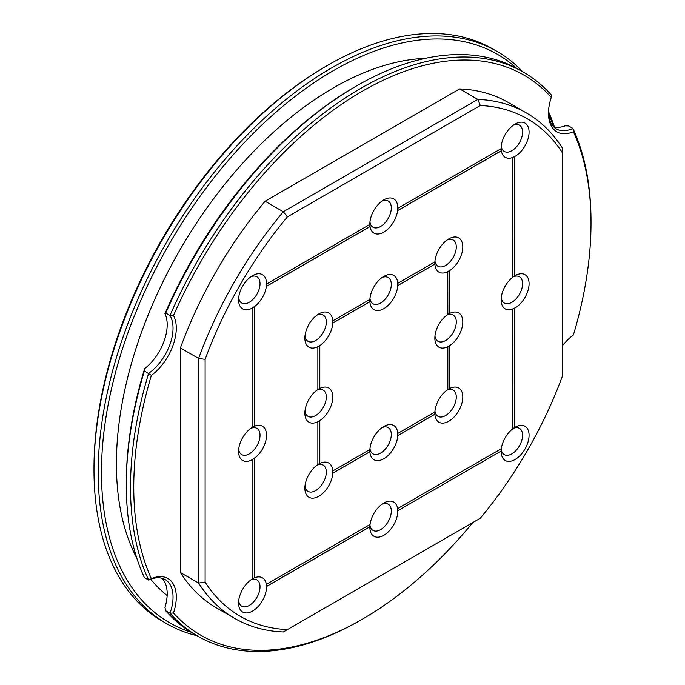 <?xml version="1.0" encoding="UTF-8"?>
<svg xmlns="http://www.w3.org/2000/svg" width="685" height="685" viewBox="0 0 685 685"><rect width="100%" height="100%" fill="white"/><g stroke="black" fill="none" stroke-linecap="round" stroke-linejoin="round"><path stroke-width="1.03" d="M266.345 584.356L370.046 524.479A19.668 11.354 120 0 0 369.866 526.765L369.866 526.833A19.762 11.405 120 0 0 369.857 527.219A19.762 11.405 120 0 0 383.831 535.285A19.762 11.405 120 0 0 397.797 510.71L501.137 451.047A19.762 11.405 120 0 0 501.137 451.424A19.762 11.405 120 0 0 515.111 459.489A19.762 11.405 120 0 0 529.077 435.292A19.762 11.405 120 0 0 515.111 427.226L515.111 427.226A19.762 11.405 120 0 0 514.786 427.414L514.786 308.087A19.762 11.405 120 0 0 515.111 307.908A19.762 11.405 120 0 0 529.077 283.701A19.762 11.405 120 0 0 515.111 275.635L515.111 275.635A19.762 11.405 120 0 0 514.786 275.832L514.786 156.505A19.762 11.405 120 0 0 515.111 156.326A19.762 11.405 120 0 0 529.077 132.119A19.762 11.405 120 0 0 515.111 124.053L515.111 124.053A19.762 11.405 120 0 0 501.137 148.251A19.762 11.405 120 0 0 501.137 148.628L501.137 148.551A19.668 11.354 120 0 0 501.326 150.7L397.488 210.646A19.668 11.354 120 0 0 397.668 208.291L397.797 208.291A19.762 11.405 120 0 0 383.831 199.849L383.831 199.849A19.762 11.405 120 0 0 369.857 224.046A19.762 11.405 120 0 0 369.866 224.415L266.525 284.078A19.762 11.405 120 0 0 252.559 275.635L252.559 275.635A19.762 11.405 120 0 0 238.585 299.833A19.762 11.405 120 0 0 252.559 307.908A19.762 11.405 120 0 0 252.885 307.711L252.816 307.599A19.668 11.354 120 0 0 254.769 306.263L254.769 426.164A19.668 11.354 120 0 0 252.816 427.072L252.885 427.038A19.762 11.405 120 0 0 252.559 427.217L252.559 427.217A19.762 11.405 120 0 0 238.585 451.424A19.762 11.405 120 0 0 252.559 459.489A19.762 11.405 120 0 0 252.885 459.292L252.816 459.181A19.668 11.354 120 0 0 254.769 457.845L254.769 577.746A19.668 11.354 120 0 0 252.816 578.662L252.885 578.62A19.762 11.405 120 0 0 252.559 578.808L252.559 578.808A19.762 11.405 120 0 0 238.585 603.005A19.762 11.405 120 0 0 252.559 611.071A19.762 11.405 120 0 0 266.525 586.497L266.397 586.497A19.668 11.354 120 0 0 266.208 584.356L266.345 584.356A19.762 11.405 120 0 0 254.829 577.703L254.769 577.746M501.24 297.778A15.164 8.759 120 0 0 504.28 303.027A15.164 8.759 120 0 0 511.858 302.282A15.164 8.759 120 0 0 521.764 288.916A15.164 8.759 120 0 0 519.444 276.766A15.164 8.759 120 0 0 513.348 276.774M397.668 510.71A19.668 11.354 120 0 0 397.488 508.561L397.617 508.561A19.762 11.405 120 0 0 383.831 503.013L383.831 503.013A19.762 11.405 120 0 0 370.046 524.479M369.96 525.121A15.164 8.759 120 0 0 373 530.404A15.164 8.759 120 0 0 380.586 529.651A15.164 8.759 120 0 0 390.493 516.293A15.164 8.759 120 0 0 388.164 504.143A15.164 8.759 120 0 0 382.102 504.143M501.24 449.334A15.164 8.759 120 0 0 504.28 454.617A15.164 8.759 120 0 0 511.858 453.864A15.164 8.759 120 0 0 521.764 440.498A15.164 8.759 120 0 0 519.444 428.348A15.164 8.759 120 0 0 513.348 428.356M383.831 426.472L383.831 426.472A19.762 11.405 120 0 0 369.891 449.523A19.668 11.354 120 0 0 369.857 450.593A19.668 11.354 120 0 0 369.891 451.706L369.891 451.775A19.762 11.405 120 0 0 383.831 458.736A19.762 11.405 120 0 0 397.771 435.686L397.642 435.686A19.668 11.354 120 0 0 397.642 433.434L397.771 433.434A19.762 11.405 120 0 0 383.831 426.472M369.968 448.606A15.164 8.759 120 0 0 373 453.864A15.164 8.759 120 0 0 380.586 453.11A15.164 8.759 120 0 0 390.493 439.744A15.164 8.759 120 0 0 388.164 427.594A15.164 8.759 120 0 0 382.102 427.594M448.752 388.986L448.752 388.986A19.668 11.354 120 0 0 447.844 389.551A19.762 11.405 120 0 0 434.881 412.01A19.668 11.354 120 0 0 434.847 413.081A19.668 11.354 120 0 0 434.881 414.185L434.881 414.254A19.762 11.405 120 0 0 448.821 421.215A19.762 11.405 120 0 0 462.786 397.583A19.762 11.405 120 0 0 449.797 388.429L449.728 388.464A19.668 11.354 120 0 0 448.752 388.986M434.958 411.086A15.164 8.759 120 0 0 437.989 416.343A15.164 8.759 120 0 0 445.567 415.589A15.164 8.759 120 0 0 455.474 402.223A15.164 8.759 120 0 0 453.153 390.073A15.164 8.759 120 0 0 447.091 390.073M447.844 346.704L447.776 346.584A19.668 11.354 120 0 0 448.752 346.062A19.668 11.354 120 0 0 449.728 345.463L449.797 345.574A19.762 11.405 120 0 0 462.795 321.976A19.762 11.405 120 0 0 449.797 313.387L449.728 313.422A19.668 11.354 120 0 0 448.752 313.944L448.752 313.944A19.668 11.354 120 0 0 447.844 314.509A19.762 11.405 120 0 0 434.847 338.107A19.762 11.405 120 0 0 447.844 346.704L447.844 389.551M434.958 336.044A15.164 8.759 120 0 0 437.989 341.301A15.164 8.759 120 0 0 445.567 340.548A15.164 8.759 120 0 0 455.474 327.182A15.164 8.759 120 0 0 453.153 315.031A15.164 8.759 120 0 0 447.091 315.031M447.844 314.509L447.776 271.543A19.668 11.354 120 0 0 448.752 271.02A19.668 11.354 120 0 0 449.728 270.421L449.797 270.532A19.762 11.405 120 0 0 462.786 246.377A19.762 11.405 120 0 0 448.821 238.868L448.821 238.868A19.762 11.405 120 0 0 434.881 261.927L397.771 283.35A19.762 11.405 120 0 0 383.831 276.389L383.831 276.389A19.762 11.405 120 0 0 369.891 299.439A19.668 11.354 120 0 0 369.857 300.509A19.668 11.354 120 0 0 369.891 301.623L332.653 323.123A19.668 11.354 120 0 0 332.653 320.871L332.782 320.871A19.762 11.405 120 0 0 318.842 313.91L318.842 313.91A19.762 11.405 120 0 0 304.868 338.107A19.762 11.405 120 0 0 317.866 346.696L317.806 346.584A19.668 11.354 120 0 0 318.782 346.062A19.668 11.354 120 0 0 319.758 345.463L319.758 388.464A19.668 11.354 120 0 0 318.782 388.986L318.782 388.986A19.668 11.354 120 0 0 317.866 389.551A19.762 11.405 120 0 0 304.868 413.149A19.762 11.405 120 0 0 317.866 421.737L317.866 464.593A19.762 11.405 120 0 0 304.868 488.191A19.762 11.405 120 0 0 318.842 496.257A19.762 11.405 120 0 0 332.782 473.207L332.653 473.207A19.668 11.354 120 0 0 332.653 470.955L332.782 470.955A19.762 11.405 120 0 0 319.818 463.471L319.758 463.505A19.668 11.354 120 0 0 318.782 464.028L318.782 464.028A19.668 11.354 120 0 0 317.866 464.593M434.958 261.002A15.164 8.759 120 0 0 437.989 266.259A15.164 8.759 120 0 0 445.567 265.506A15.164 8.759 120 0 0 455.474 252.14A15.164 8.759 120 0 0 453.153 239.99A15.164 8.759 120 0 0 447.091 239.99M434.881 261.927A19.668 11.354 120 0 0 434.847 262.997A19.668 11.354 120 0 0 434.881 264.102L397.642 285.602A19.668 11.354 120 0 0 397.642 283.35L397.771 283.35M397.642 285.602L397.771 285.602A19.762 11.405 120 0 1 383.831 308.652A19.762 11.405 120 0 1 369.891 301.691L369.891 301.623M369.968 298.523A15.164 8.759 120 0 0 373 303.78A15.164 8.759 120 0 0 380.586 303.027A15.164 8.759 120 0 0 390.493 289.661A15.164 8.759 120 0 0 388.164 277.511A15.164 8.759 120 0 0 382.102 277.511M332.653 323.123L332.782 323.123A19.762 11.405 120 0 1 319.818 345.574L319.758 345.463M304.979 336.044A15.164 8.759 120 0 0 308.01 341.301A15.164 8.759 120 0 0 315.597 340.548A15.164 8.759 120 0 0 325.503 327.182A15.164 8.759 120 0 0 323.174 315.031A15.164 8.759 120 0 0 317.112 315.031M319.758 388.464L319.818 388.429A19.762 11.405 120 0 1 332.816 397.017A19.762 11.405 120 0 1 319.818 420.616L319.758 463.505M317.866 421.737L317.806 421.626A19.668 11.354 120 0 0 318.782 421.104A19.668 11.354 120 0 0 319.758 420.504M304.979 411.086A15.164 8.759 120 0 0 308.01 416.343A15.164 8.759 120 0 0 315.597 415.589A15.164 8.759 120 0 0 325.503 402.223A15.164 8.759 120 0 0 323.174 390.073A15.164 8.759 120 0 0 317.112 390.073M304.979 486.127A15.164 8.759 120 0 0 308.01 491.385A15.164 8.759 120 0 0 315.597 490.631A15.164 8.759 120 0 0 325.503 477.265A15.164 8.759 120 0 0 323.174 465.115A15.164 8.759 120 0 0 317.112 465.115M238.688 600.942A15.164 8.759 120 0 0 241.728 606.199A15.164 8.759 120 0 0 249.306 605.446A15.164 8.759 120 0 0 259.213 592.08A15.164 8.759 120 0 0 256.892 579.93A15.164 8.759 120 0 0 250.821 579.93M254.769 426.164L254.829 426.121A19.762 11.405 120 0 1 266.533 435.283A19.762 11.405 120 0 1 254.829 457.957L254.769 457.845M238.688 449.36A15.164 8.759 120 0 0 241.728 454.609A15.164 8.759 120 0 0 249.306 453.864A15.164 8.759 120 0 0 259.213 440.498A15.164 8.759 120 0 0 256.892 428.348A15.164 8.759 120 0 0 250.821 428.348M369.866 224.415L369.866 224.346A19.668 11.354 120 0 0 370.046 226.487L266.208 286.441A19.668 11.354 120 0 0 266.397 284.078L266.525 284.078M266.208 286.441L266.345 286.441A19.762 11.405 120 0 1 254.829 306.375L254.769 306.263M238.688 297.778A15.164 8.759 120 0 0 241.728 303.027A15.164 8.759 120 0 0 249.306 302.273A15.164 8.759 120 0 0 259.213 288.916A15.164 8.759 120 0 0 256.892 276.757A15.164 8.759 120 0 0 250.821 276.757M397.488 210.646L397.617 210.646A19.762 11.405 120 0 1 383.831 232.112A19.762 11.405 120 0 1 370.046 226.564L370.046 226.487M369.968 221.983A15.164 8.759 120 0 0 373 227.232A15.164 8.759 120 0 0 380.586 226.487A15.164 8.759 120 0 0 390.493 213.121A15.164 8.759 120 0 0 388.164 200.97A15.164 8.759 120 0 0 382.102 200.97M501.24 146.196A15.164 8.759 120 0 0 504.28 151.445A15.164 8.759 120 0 0 511.858 150.691A15.164 8.759 120 0 0 521.764 137.334A15.164 8.759 120 0 0 519.444 125.175A15.164 8.759 120 0 0 513.373 125.175M362.382 619.18L360.764 620.113A325.623 187.998 -60 0 1 197.948 636.245A325.623 187.998 -60 0 1 169.991 613.263A38.283 22.1 120 0 0 165.119 579.561A38.283 22.1 120 0 0 148.619 580.084L151.376 578.628A40.578 23.427 -60 0 1 173.493 612.972A323.329 186.671 120 0 0 362.382 619.18A323.329 186.671 120 0 0 362.391 619.18A323.329 186.671 120 0 0 472.864 522.527M360.772 620.113A325.623 187.998 -60 0 1 360.764 620.113L362.391 619.18M126.288 484.74L126.288 482.865A323.329 186.671 -60 0 1 144.646 368.616L144.398 370.919A325.623 187.998 120 0 0 126.288 484.74A325.623 187.998 120 0 0 144.398 577.643L148.619 580.084A325.623 187.998 -60 0 1 148.619 373.359A38.283 22.1 120 0 0 169.991 315.502A325.623 187.998 -60 0 1 360.764 88.374A325.623 187.998 -60 0 1 523.571 72.242L519.35 69.801A325.623 187.998 120 0 0 356.534 85.933L356.534 85.933A325.623 187.998 120 0 0 165.77 313.062L164.957 313.627A323.329 186.671 -60 0 1 354.907 86.875L356.534 85.933L354.907 86.875A323.329 186.671 -60 0 1 354.916 86.867M523.571 72.242A325.623 187.998 -60 0 1 551.528 95.224L551.279 97.39A323.329 186.671 120 0 0 173.493 315.502A40.578 23.427 -60 0 1 151.376 375.38A323.329 186.671 120 0 0 151.376 578.628M167.149 595.556A306.966 177.227 -60 0 1 150.7 579.21M136.794 558.087A306.966 177.227 -60 0 1 333.467 87.843A306.966 177.227 -60 0 1 425.308 58.362M516.576 68.26A328.106 189.437 120 0 0 333.467 70.589A328.106 189.437 120 0 0 114.027 378.223A328.106 189.437 120 0 0 191.004 632.178M197.032 635.714A330.401 190.764 -60 0 1 166.643 623.684A330.401 190.764 -60 0 1 115.996 358.931A330.401 190.764 -60 0 1 331.84 67.772A330.401 190.764 -60 0 1 497.045 51.409A330.401 190.764 -60 0 1 522.646 71.711M93.991 469.996L93.991 468.12A328.106 189.437 -60 0 1 325.992 66.274L327.618 65.332A330.401 190.764 120 0 0 93.991 469.996A330.401 190.764 120 0 0 162.413 621.244L166.643 623.684M325.992 66.274L327.618 65.332A330.401 190.764 120 0 1 492.815 48.969L497.045 51.409M161.968 578.26A38.283 22.1 120 0 1 164.957 607.449L165.77 610.823A325.623 187.998 120 0 0 193.727 633.805L197.948 636.245M548.514 111.552A330.401 190.764 -60 0 1 554.413 127.016M553.574 126.708A328.106 189.437 120 0 0 548.574 113.915M144.646 368.616A38.283 22.1 120 0 0 164.957 313.627M553.711 126.845A38.283 22.1 120 0 0 565.185 125.817L568.678 125.963L572.9 128.403A325.623 187.998 -60 0 1 591.009 221.306L591.009 223.182A323.329 186.671 120 0 0 573.396 131.734L572.9 128.403A38.283 22.1 120 0 1 556.408 128.926A38.283 22.1 120 0 1 548.488 112.314M165.77 610.823L169.991 613.263L173.493 612.972M144.398 370.919L151.376 375.38M173.493 315.502L169.991 315.502L165.77 313.062M573.396 131.734A40.578 23.427 -60 0 1 548.479 113.273A40.578 23.427 -60 0 1 551.279 97.39M562.548 345.582A40.578 23.427 -60 0 1 573.396 334.982A323.329 186.671 120 0 0 591.009 223.182M265.112 201.227A291.801 168.476 120 0 0 180.42 347.911L198.616 358.418A291.801 168.476 -60 0 1 283.307 211.733L265.112 201.227L459.661 88.904L477.865 99.411A291.801 168.476 -60 0 1 526.482 112.974A291.801 168.476 -60 0 1 562.548 148.302L562.548 152.995A287.212 165.821 120 0 0 480.296 105.507L477.865 99.411L283.307 211.733L287.375 216.888A287.212 165.821 120 0 0 205.115 359.36L198.616 358.418L198.616 583.072L180.42 572.566A291.801 168.476 120 0 0 216.486 607.895L234.681 618.401A291.801 168.476 -60 0 1 198.616 583.072L205.115 582.13A287.212 165.821 120 0 0 287.375 629.618L480.296 518.237A287.212 165.821 120 0 0 562.548 375.765L562.548 152.995M526.482 112.974L508.287 102.476A291.801 168.476 120 0 0 459.661 88.904M180.42 572.566L180.42 347.911M287.375 629.618L283.307 631.964A291.801 168.476 -60 0 1 234.681 618.401M205.115 359.36L205.115 582.13M480.296 105.507L287.375 216.888M514.786 427.414L514.718 427.449A19.668 11.354 120 0 0 512.834 428.741M514.718 427.449L514.786 308.087M397.617 508.561L501.326 448.692A19.762 11.405 120 0 1 512.834 428.75L512.765 308.892A19.668 11.354 120 0 0 514.718 307.976M514.786 275.832L514.786 156.505M514.718 275.867A19.668 11.354 120 0 0 512.834 277.16L512.765 157.31A19.668 11.354 120 0 0 514.718 156.394M501.137 148.628L397.797 208.291M501.326 150.7L501.326 150.777A19.762 11.405 120 0 0 512.834 157.422M501.326 150.777L397.617 210.646M370.046 226.564L266.345 286.441M252.885 307.711L252.885 427.038M254.829 306.375L254.829 426.121M252.885 459.292L252.885 578.62M254.829 457.957L254.829 577.703M397.642 435.686L434.881 414.185M397.771 433.434L434.881 412.01M369.891 301.691L332.782 323.123M319.818 420.616L319.818 463.471M332.782 470.955L369.891 449.523M332.653 473.207L369.891 451.706M319.818 345.574L319.818 388.429M317.866 346.696L317.866 389.551M369.891 299.439L332.782 320.871M397.771 285.602L434.881 264.102M434.881 264.17A19.762 11.405 120 0 0 447.844 271.662M449.728 313.422L449.728 270.421M449.797 313.387L449.797 270.532M449.728 388.464L449.728 345.463M449.797 388.429L449.797 345.574M397.771 435.686L434.881 414.254M332.782 473.207L369.891 451.775M512.834 277.168A19.762 11.405 120 0 0 501.137 299.842A19.762 11.405 120 0 0 512.834 309.003M501.309 448.692A19.668 11.354 120 0 0 501.137 450.97M397.797 510.71L501.137 451.047M266.397 586.497L369.866 526.765M266.525 586.497L369.866 526.833"/></g></svg>

